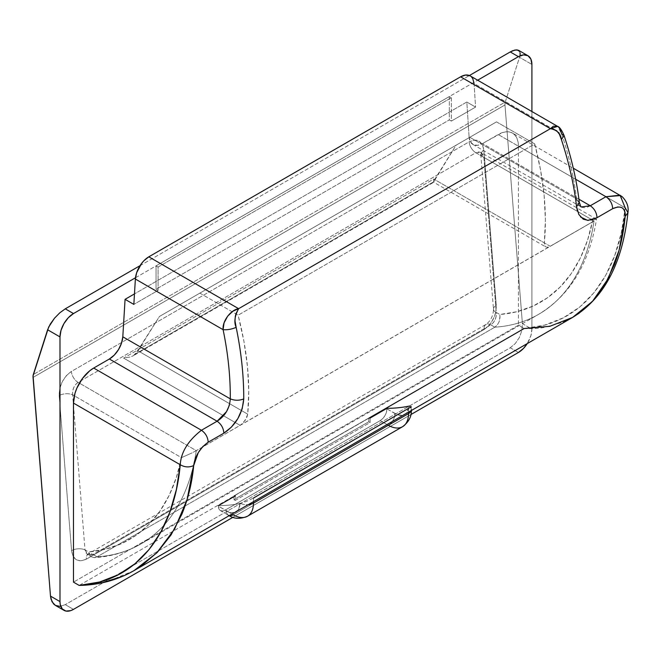 <?xml version="1.0" encoding="UTF-8"?>
<svg xmlns="http://www.w3.org/2000/svg" width="661" height="661" viewBox="0 0 661 661"><rect width="100%" height="100%" fill="white"/><g stroke="black" fill="none" stroke-linecap="round" stroke-linejoin="round"><path stroke-width="0.5" stroke-dasharray="3.31 2.48" d="M451.339 97.729L158.078 267.044L158.078 290.402L133.836 304.399L158.078 290.402L158.078 267.044L451.339 97.729L449.323 96.564L156.054 265.879L158.078 267.044L156.054 265.879L449.323 96.564L449.323 119.914L156.054 289.229L158.078 290.402L156.054 289.229L156.054 265.879L156.054 289.229L449.323 119.914L451.339 121.087L451.339 97.729L449.323 96.564L449.323 119.914L451.339 121.087L451.339 97.729M469.789 75.684L471.467 76.891M590.281 205.761C586.786 207.794 583.737 208.182 581.151 206.934C578.491 205.257 576.962 202.588 576.566 198.928L469.087 136.877L466.823 102.025L134.472 293.905L466.823 102.025L469.087 136.877L576.566 198.928C574.112 178.197 569.187 156.607 561.784 134.15L474.053 83.493L475.581 107.09L451.339 121.087L475.581 107.09L466.823 102.025L475.581 107.09L474.053 83.493A19.07 11.006 120 0 0 470.136 75.866M510.234 347.76L515.291 343.538L519.389 337.474L521.884 330.492L522.413 323.65L504.971 104.959L33.05 377.414L504.971 104.959L522.413 323.65L531.907 329.128L530.882 335.681L527.247 343.588A19.07 11.006 -60 0 0 531.907 329.128L531.907 111.535L531.907 329.128L522.413 323.65L521.884 330.492L519.389 337.474L515.291 343.538L510.234 347.76L65.282 604.65L510.234 347.76L518.422 352.487L510.234 347.76M60.019 606.385L65.282 604.65L73.47 609.376L65.282 604.65L60.019 606.385L55.367 605.377M196.234 450.662L192.161 452.851L196.284 450.637L78.072 382.389A9.535 5.503 60 0 1 71.363 371.474L469.128 141.834A9.535 5.503 -120 0 0 475.837 152.741L592.058 219.84L475.837 152.741L78.072 382.389L75.594 384.528L73.685 387.643L72.652 391.254L72.636 394.815A9.535 4.949 -4.6 0 0 59.184 395.584A9.535 4.949 175.4 0 1 72.636 394.815L85.005 549.869A9.535 4.949 -4.6 0 0 71.553 550.63A9.535 4.949 175.4 0 1 85.005 549.869L87.896 554.761L93.044 554.513L97.068 556.826L94.308 557.653L91.739 556.975L89.731 554.959L88.557 551.918L85.005 549.869L72.636 394.815L181.469 457.652L176.347 477.482L169.158 495.353L159.97 511.06L148.907 524.437L136.075 535.319L121.624 543.582L105.727 549.142L88.557 551.918L85.005 549.869L86.013 552.836L87.896 554.761L90.367 555.347L93.044 554.513A9.535 5.503 -120 0 0 88.268 554.042A9.535 5.503 -120 0 0 86.335 559.165C78.122 562.825 73.189 559.983 71.553 550.63L59.184 395.584C59.25 385.247 63.316 377.208 71.363 371.474L469.128 141.834L474.383 140.091L476.837 140.256L479.043 141.107L482.39 144.718L483.91 150.369L496.279 305.415L495.75 312.256L494.725 315.793L491.371 322.444L489.157 325.303L484.1 329.525L86.335 559.165L81.072 560.908L76.42 559.892L73.074 556.281L71.553 550.63L59.184 395.584L59.713 388.742L62.208 381.761L66.307 375.696L71.363 371.474A9.535 5.503 -120 0 0 78.072 382.389L196.284 450.637L240.1 425.337L123.624 358.088L433.74 179.04L550.225 246.289L594.041 220.989L592.066 219.849L594.041 220.989L549.423 246.702L547.201 247.272L545.49 246.76L544.499 245.239L544.333 242.893A257.426 148.626 -120 0 0 534.741 143.933L238.109 315.198A257.426 148.626 60 0 1 247.701 414.15L245.471 419.975L240.91 424.816L549.423 246.702L196.276 450.686A279.62 161.441 60 0 1 140.859 543.97A279.62 161.441 60 0 1 97.068 556.826L93.044 554.513L490.809 324.865L494.825 327.187L97.068 556.826L494.825 327.187A279.62 161.441 -120 0 0 538.616 314.33A279.62 161.441 -120 0 0 594.032 221.038L196.276 450.686L594.09 220.964M564.114 135.604L474.053 83.493M581.151 206.934L576.566 198.928L579.309 202.249L576.566 198.928C574.112 178.197 569.187 156.607 561.784 134.15L557.62 126.383L558.578 127.086M230.292 398.856L229.367 405.317M101.695 582.862C96.944 584.068 89.433 584.927 79.171 585.423L524.123 328.525L518.422 325.237L73.47 582.134L518.422 325.237L524.123 328.525L544.697 325.08L563.354 317.809L579.846 306.927L594.016 292.674L605.707 275.34L614.829 255.212L621.34 232.606L625.207 207.843L518.422 146.188L518.422 325.237L518.422 146.188A28.605 16.517 120 0 0 512.498 133.101A28.605 16.517 120 0 0 498.196 134.514L575.657 179.238L498.196 134.514L482.53 143.561L502.145 132.687L505.938 131.82L509.433 131.96L512.498 133.101L573.285 168.191M627.95 212.668L625.207 207.843L518.422 146.188L518.034 141.859L516.885 138.141L515.018 135.183L512.498 133.101M578.937 199.217L482.53 143.561L578.937 199.217M469.087 136.877A19.07 11.006 120 0 0 472.995 144.503A19.07 11.006 120 0 0 482.53 143.561L477.597 145.329L473.35 144.693L470.376 141.735L469.087 136.877M133.985 570.641L108.131 581.316L79.171 585.423L234.225 495.899A276.496 159.631 -120 0 0 235.266 495.899L218.419 505.632A276.496 159.631 -120 0 0 239.984 503.533L246.669 501.344L253.477 498.047L410.96 406.862M132.96 571.228L122.483 576.375M591.19 220.063L588.315 220.402M622.166 207.868L617.944 206.91M620.654 195.573L625.207 207.843C618.903 276.678 581.854 324.906 524.123 328.525C533.262 328.682 539.938 328.31 544.135 327.418L562.486 322.337L573.285 317.007M234.225 495.899A276.496 159.631 60 0 1 233.92 495.899L233.92 499.617L233.92 495.899L368.755 418.049L368.755 421.768L233.92 499.617L235.266 500.394L233.92 499.617L368.755 421.768L370.102 422.544L235.266 500.394L235.266 495.899L235.266 500.394L370.102 422.544L370.102 418.058A276.496 159.631 60 0 1 369.061 418.049L234.225 495.899A276.496 159.631 60 0 1 233.92 495.899L368.755 418.049A276.496 159.631 -120 0 0 369.061 418.049A276.496 159.631 60 0 1 368.755 418.049L368.755 421.768L370.102 422.544L370.102 418.058L386.958 408.324L386.445 412.2L384.983 415.571L382.793 418.52L380.215 420.603L388.304 425.271A28.605 16.517 -120 0 0 402.607 426.684M408.531 406.226A276.496 159.631 60 0 1 386.958 408.324L386.958 408.919L397.633 414.794L402.425 415.315L406.135 413.29L408.209 409.019L408.531 406.226A19.07 11.006 -120 0 1 395.047 413.596A9.535 5.503 -60 0 1 388.304 425.271L233.25 514.795L388.304 425.271A9.535 5.503 120 0 0 395.047 413.596L386.958 408.919A9.535 5.503 120 0 1 380.215 420.603L225.161 510.127L380.215 420.603L388.304 425.271M232.945 517.299L410.853 414.587L232.945 517.299M135.488 277.752L477.647 80.204L135.488 277.752M140.016 265.681L469.409 75.511L140.016 265.681M520.083 54.888L519.521 57.3L531.907 64.448L519.521 57.3L505.244 102.05L33.323 374.514L505.244 102.05L519.521 57.3L520.083 54.888L519.579 51.31M505.244 102.05A9.535 5.503 -120 0 0 504.971 104.959L505.244 102.05M594.032 221.038A279.62 161.441 60 0 1 538.971 314.124A279.62 161.441 60 0 1 494.825 327.187L497.303 324.981L499.113 321.783L500.022 316.255L499.807 314.487L496.246 312.438L483.877 157.384L592.71 220.22L587.596 240.05L580.399 257.922L571.22 273.637L560.148 287.006L547.316 297.888L532.873 306.15L516.968 311.711L499.807 314.487L499.972 318.106L499.113 321.783L497.303 324.981L494.825 327.187L490.809 324.865A9.535 5.503 -120 0 0 486.042 324.394A9.535 5.503 -120 0 0 484.1 329.525L86.335 559.165A9.535 5.503 60 0 1 88.277 554.034A9.535 5.503 60 0 1 93.044 554.513L490.809 324.865C494.792 321.973 496.601 317.834 496.246 312.438A9.535 4.949 175.4 0 1 493.486 309.29A9.535 4.949 175.4 0 1 496.279 305.415C496.204 315.751 492.148 323.791 484.1 329.525A9.535 5.503 60 0 1 486.025 324.402A9.535 5.503 60 0 1 490.809 324.865L493.288 322.725L495.196 319.61L496.229 315.999L496.246 312.438L499.807 314.487A270.085 155.938 -120 0 0 592.71 220.22L596.519 219.229L592.71 220.22L483.877 157.384A9.535 4.949 175.4 0 1 481.117 154.253A9.535 4.949 175.4 0 1 483.91 150.369L496.279 305.415A9.535 4.949 -4.6 0 0 493.486 309.298A9.535 4.949 -4.6 0 0 496.246 312.438L483.877 157.384L480.985 152.493L475.837 152.741L78.072 382.389C74.09 385.28 72.28 389.42 72.636 394.815L181.469 457.652A270.085 155.938 60 0 1 88.557 551.918L89.731 554.959L91.739 556.975L94.506 557.644C111.453 556.537 126.904 551.976 140.859 543.97L538.616 314.33C569.922 295.401 589.224 263.706 596.519 219.245L596.313 219.146M496.51 121.864L534.741 143.933L238.109 315.198L199.878 293.12L496.51 121.864L159.425 316.479L496.51 121.864L534.741 143.933L540.558 170.026L544.119 195.433L545.391 219.824L544.333 242.893L434.632 179.552L456.065 145.213L159.425 316.479L135.538 353.949L433.74 181.775L456.065 145.213L496.51 121.864M133.415 355.651L137.992 350.809L247.701 414.15L137.992 350.809L159.425 316.479L199.878 293.12L238.109 315.198L243.926 341.291L247.487 366.69L248.751 391.081L247.701 414.15L246.991 417.008L243.347 422.701L240.1 425.337L123.624 358.088L130.581 356.973L133.415 355.651L130.581 356.973L123.624 358.088L433.74 179.04L433.74 182.262L433.74 181.775L135.538 353.949L133.158 355.808L433.74 182.262L433.74 179.04L550.225 246.289L547.201 247.272L545.49 246.76L544.499 245.239L544.333 242.893L434.632 179.552L433.74 182.262L545.49 246.76M253.477 498.047L253.477 501.658L253.477 498.047M408.531 412.134L408.531 408.523L408.531 412.134M229.317 515.605A9.535 5.503 -60 0 1 228.483 515.266A9.535 5.503 120 0 0 233.25 514.795L225.161 510.127L222.575 511.019L220.394 510.598L218.931 508.912L218.419 505.632L218.419 506.227L229.094 512.101L231.581 512.688L234.961 512.341A19.07 11.006 60 0 1 226.508 510.903L218.419 506.227A9.535 5.503 120 0 0 220.394 510.598A9.535 5.503 120 0 0 225.161 510.127L233.25 514.795A28.605 16.517 -120 0 0 247.553 516.208M239.984 503.533A19.07 11.006 60 0 1 237.01 511.16L238.861 508.706L239.984 503.533A276.496 159.631 60 0 1 218.419 505.632M520.1 52.863L518.538 50.286M561.396 139.587C569.038 162.846 574.095 185.237 576.574 206.761M577.384 210.9L580.49 216.94M596.478 219.171L480.985 152.493L478.514 151.898L475.837 152.741A9.535 5.503 60 0 1 469.128 141.834C477.341 138.174 482.266 141.016 483.91 150.369A9.535 4.949 -4.6 0 0 481.117 154.236A9.535 4.949 -4.6 0 0 483.877 157.384L482.869 154.418L480.605 152.179L493.486 309.298C493.255 315.727 490.776 320.759 486.042 324.394L87.095 554.521L91.739 556.975M94.308 557.653L97.068 556.826A279.62 161.441 -120 0 0 141.214 543.763A279.62 161.441 -120 0 0 196.276 450.686M192.161 452.851L181.469 457.652L192.161 452.851M229.202 515.671L228.483 515.266A9.535 5.503 -60 0 1 226.508 510.903A9.535 5.503 120 0 0 228.483 515.266L220.394 510.598M240.538 503.409A9.535 5.503 0 0 0 248.272 504.657A9.535 5.503 180 0 1 240.538 503.409M411.2 410.588A9.535 5.503 0 0 0 411.324 409.704A9.535 5.503 0 0 0 409.043 406.127L411.324 406.284L411.324 409.704A9.535 5.503 180 0 1 411.2 410.588M411.324 406.284L410.655 407.126M409.043 406.127A9.535 5.503 180 0 1 411.324 409.68L411.316 410.522M580.862 206.777L472.995 144.503"/><path stroke-width="0.99" d="M588.315 220.402L583.266 219.212L578.821 214.478L576.574 206.761C574.095 185.237 569.038 162.846 561.396 139.587L559.38 134.158L556.694 130.779L552.753 128.837L550.415 128.672L553.373 126.193L557.62 126.383L470.136 75.866A19.07 11.006 120 0 0 460.601 76.816L550.415 128.672L238.629 308.679C231.086 309.695 222.179 320.808 223.096 329.682L135.373 279.033L223.096 329.682L224.054 322.89L227.706 316.09L232.895 311.224L238.629 308.679L148.816 256.823L460.601 76.816L550.415 128.672L238.629 308.679L148.816 256.823A19.07 11.006 120 0 0 135.373 279.033L133.836 304.399L125.069 299.334L133.836 304.399L135.373 279.033L136.662 272.687L141.636 263.367L143.883 260.748L148.816 256.823L460.601 76.816L465.534 75.048L470.161 75.883M471.467 76.891L472.764 78.634L474.053 83.493M125.069 299.334L134.472 293.905L125.069 299.334L122.806 336.796L125.069 299.334M63.935 610.318L55.367 605.377L52.021 601.766L50.492 596.115L59.986 601.593L59.986 336.912L47.6 329.765L33.323 374.514A9.535 5.503 60 0 0 33.05 377.414L50.492 596.115L59.986 601.593A19.07 11.006 -60 0 0 63.935 610.318A19.07 11.006 -60 0 0 73.47 609.376L232.945 517.299L73.47 609.376L70.843 610.599L65.976 611.078L62.258 608.93L60.242 604.476L59.986 601.593L59.986 336.912L61.01 330.36L63.935 323.626L68.306 317.726L73.47 313.562L65.282 308.827L59.804 312.81L54.516 318.189L48.683 327.046L33.058 375.869L50.492 596.115L51.004 599.147L53.491 603.865L55.367 605.377L60.019 606.385M229.367 405.317L226.475 411.696L217.105 421.214C221.278 424.164 223.525 428.146 223.848 433.17C235.828 425.188 242.463 413.769 243.744 398.922C243.802 375.935 241.273 352.082 236.159 327.36C241.273 352.082 243.802 375.935 243.744 398.922C239.257 400.69 234.779 400.673 230.292 398.856C230.441 376.613 228.045 353.561 223.096 329.682C227.351 330.029 231.705 329.252 236.159 327.36C233.845 322.32 234.672 316.098 238.629 308.679L235.977 313.678L235.291 316.346L235.019 320.932L236.159 327.36C231.705 329.252 227.351 330.029 223.096 329.682C228.045 353.561 230.441 376.613 230.292 398.856L122.806 336.796L230.292 398.856C234.779 400.673 239.257 400.69 243.744 398.922L242.174 408.812L237.844 418.628L231.4 427.113L223.848 433.17L208.182 442.209L202.811 446.58L198.292 452.595L193.698 465.542C192.103 482.637 188.137 498.915 181.808 514.374L171.116 534.815L157.492 552.15L141.19 566.08L132.96 571.228M558.578 127.086L560.016 128.92L561.784 134.15L564.114 135.604L561.396 139.587L564.114 135.604C571.691 158.623 576.756 180.841 579.309 202.249L576.574 206.761L579.309 202.249L580.87 206.777M564.114 135.604C561.66 129.928 559.503 126.854 557.62 126.383L550.415 128.672C557.066 129.961 560.726 133.596 561.396 139.587M230.292 398.856C229.541 408.572 225.145 416.025 217.105 421.214L109.362 359.006A19.07 11.006 120 0 0 122.806 336.796L121.517 343.142L118.542 349.537L114.295 355.081L109.362 359.006L217.105 421.214L201.44 430.261L93.697 368.053L109.362 359.006L93.697 368.053A28.605 16.517 120 0 0 73.47 403.086L180.246 464.733C181.048 452.124 188.112 440.639 201.44 430.261L93.697 368.053L89.747 370.78L82.46 378.472L76.874 388.139L75.007 393.254L73.47 403.086L180.246 464.733L176.388 489.504L169.877 512.101L160.747 532.229L149.056 549.564L134.894 563.816L118.393 574.698L99.745 581.969L79.171 585.423L73.47 582.134L73.47 403.086L73.47 582.134L79.171 585.423C136.901 581.804 173.942 533.576 180.246 464.733C184.725 467.319 189.203 467.591 193.698 465.542C195.053 456.007 199.878 448.224 208.182 442.209L223.848 433.17C223.525 428.146 221.278 424.164 217.105 421.214L201.44 430.261C205.612 433.211 207.86 437.194 208.182 442.209C207.86 437.194 205.612 433.211 201.44 430.261C188.112 440.639 181.048 452.124 180.246 464.733C184.725 467.319 189.203 467.591 193.698 465.542L187.104 499.567L174.644 528.99L156.74 552.927L133.985 570.641L572.6 317.412L578.912 313.364L593.173 300.606L605.071 284.271L614.441 264.598C620.001 249.585 623.571 233.531 625.166 216.436C625.554 212.305 624.554 209.454 622.166 207.868M409.043 406.127L408.531 406.226A276.496 159.631 60 0 1 386.958 408.324L370.102 418.058A276.496 159.631 60 0 1 369.061 418.049L524.123 328.525L549.828 326.311L572.6 317.412C604.047 298.194 622.497 263.276 627.95 212.668L625.166 216.436L627.95 212.668C628.867 206.786 626.892 201.415 622.034 196.557L573.285 168.191M617.944 206.91L612.681 208.669C612.367 203.654 610.12 199.672 605.947 196.722L575.657 179.238L605.947 196.722L620.035 195.185L625.207 207.843L627.95 212.668M620.654 195.573L605.947 196.722L590.281 205.761L578.937 199.217L590.248 205.786M122.483 576.375L101.695 582.862M580.49 216.94L587.662 220.394L597.015 217.717L612.681 208.669L597.015 217.717L591.19 220.063M410.853 414.587L518.422 352.487L410.853 414.587M73.47 313.562L135.488 277.752L73.47 313.562L65.282 308.827L140.016 265.681L65.282 308.827L59.804 312.81L54.516 318.189L50.236 324.138L47.6 329.765L59.986 336.912A19.07 11.006 -60 0 1 73.47 313.562M477.647 80.204L518.422 56.664L523.586 54.871L527.957 55.722L530.882 59.085L531.907 64.448L531.907 111.535L531.907 64.448A19.07 11.006 -60 0 0 527.957 55.722A19.07 11.006 -60 0 0 518.422 56.664L477.647 80.204M527.247 343.588L523.586 348.322L518.422 352.487A19.07 11.006 -60 0 0 527.247 343.588M469.409 75.511L510.234 51.938L518.422 56.664L510.234 51.938L469.409 75.511M520.083 54.888L520.1 52.863M519.579 51.31L517.018 49.831L512.779 50.674L510.234 51.938L515.076 49.963L518.538 50.286L527.957 55.722M410.655 407.126L253.477 498.047M411.324 409.704C411.82 416.215 408.919 421.883 402.607 426.684A28.605 16.517 -120 0 0 408.531 413.596A28.605 16.517 60 0 1 402.607 426.684L247.553 516.208A28.605 16.517 -120 0 0 253.477 503.12A9.535 5.503 180 0 1 248.272 504.657A9.535 5.503 0 0 0 253.477 503.12L253.477 501.658L253.477 503.12L408.531 413.596L408.531 412.134L408.531 413.596L253.477 503.12A28.605 16.517 60 0 1 247.553 516.208A28.605 16.517 60 0 1 233.25 514.795A9.535 5.503 -60 0 1 229.317 515.605M218.419 505.632L235.266 495.899A276.496 159.631 60 0 1 234.225 495.899M237.01 511.16A19.07 11.006 60 0 1 234.961 512.341L237.588 510.598M576.574 206.761L577.384 210.9M572.6 317.412L592.52 301.333L608.153 278.702L619.117 250.147L625.166 216.436C625.298 207.612 621.133 205.026 612.681 208.669C612.367 203.654 610.12 199.672 605.947 196.722L590.281 205.761C594.454 208.711 596.701 212.702 597.015 217.717C596.701 212.702 594.454 208.711 590.281 205.761L581.209 206.959M240.538 503.409L239.984 503.533M408.531 413.596A9.535 5.503 0 0 0 411.2 410.588A9.535 5.503 180 0 1 408.531 413.596M402.607 426.684A28.605 16.517 60 0 1 388.304 425.271M133.985 570.641C117.328 580.143 99.051 585.076 79.171 585.423M228.483 515.266C233.878 518.951 240.232 519.265 247.553 516.208"/></g></svg>
